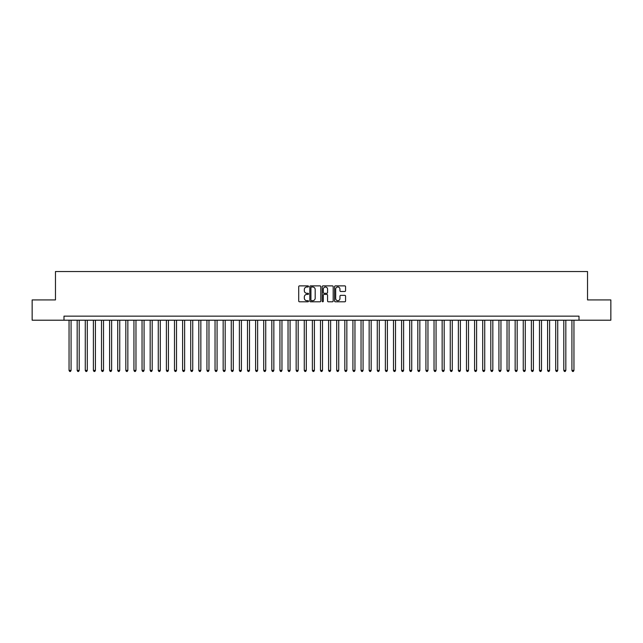 <?xml version="1.0" encoding="UTF-8"?>
<svg xmlns="http://www.w3.org/2000/svg" width="643" height="643" viewBox="0 0 643 643"><rect width="100%" height="100%" fill="white"/><g stroke="black" fill="none" stroke-linecap="round" stroke-linejoin="round"><path stroke-width="0.96" d="M308.519 286.44A0.555 0.555 0 0 0 307.965 285.878L299.509 285.878A0.796 0.796 0 0 0 298.714 286.674L298.714 301.004A0.796 0.796 0 0 0 299.509 301.8L307.965 301.8A0.555 0.555 0 0 0 308.519 301.245A0.555 0.555 0 0 0 307.965 300.691L306.872 300.691A2.548 2.548 0 0 1 304.324 298.143L304.324 296.945A2.548 2.548 0 0 1 306.872 294.398L307.965 294.398A0.555 0.555 0 0 0 308.519 293.843A0.555 0.555 0 0 0 307.965 293.288L306.872 293.288A2.548 2.548 0 0 1 304.324 290.74L304.324 289.543A2.548 2.548 0 0 1 306.872 286.995L307.965 286.995A0.555 0.555 0 0 0 308.519 286.44M344.769 291.496A0.796 0.796 0 0 0 345.564 290.7L345.564 286.674A0.796 0.796 0 0 0 344.769 285.878L335.373 285.878A0.796 0.796 0 0 0 334.577 286.674L334.577 301.004A0.796 0.796 0 0 0 335.373 301.8L344.769 301.8A0.796 0.796 0 0 0 345.564 301.004L345.564 296.15A0.796 0.796 0 0 0 344.769 295.354L340.75 295.354A0.796 0.796 0 0 0 339.954 296.15L339.954 298.561A2.13 2.13 0 0 1 337.824 300.691A2.13 2.13 0 0 1 335.694 298.561L335.694 289.125A2.13 2.13 0 0 1 337.824 286.995A2.13 2.13 0 0 1 339.954 289.125L339.954 290.7A0.796 0.796 0 0 0 340.75 291.496L344.769 291.496M63.987 320.206L32.15 320.206L32.15 299.927L55.467 299.927L55.467 271.539L587.533 271.539L587.533 299.927L610.85 299.927L610.85 320.206L579.013 320.206L579.013 316.147L63.987 316.147L63.987 320.206L579.013 320.206M320.801 286.674A0.796 0.796 0 0 0 320.005 285.878L310.609 285.878A0.796 0.796 0 0 0 309.813 286.674L309.813 301.004A0.796 0.796 0 0 0 310.609 301.8L320.005 301.8A0.796 0.796 0 0 0 320.801 301.004L320.801 286.674M322.995 285.878L332.391 285.878A0.796 0.796 0 0 1 333.187 286.674L333.187 301.004A0.796 0.796 0 0 1 332.391 301.8L328.364 301.8A0.796 0.796 0 0 1 327.568 301.004L327.568 295.193A0.796 0.796 0 0 0 326.773 294.398L324.104 294.398A0.796 0.796 0 0 0 323.308 295.193L323.308 301.245A0.555 0.555 0 0 1 322.754 301.8A0.555 0.555 0 0 1 322.199 301.245L322.199 286.674A0.796 0.796 0 0 1 322.995 285.878M311.485 286.995A0.555 0.555 0 0 0 310.931 287.55L310.931 300.128A0.555 0.555 0 0 0 311.485 300.691L312.643 300.691A2.548 2.548 0 0 0 315.191 298.143L315.191 289.543A2.548 2.548 0 0 0 312.643 286.995L311.485 286.995M327.568 289.165A2.13 2.13 0 0 0 325.438 287.035A2.13 2.13 0 0 0 323.308 289.165L323.308 292.493A0.796 0.796 0 0 0 324.104 293.288L326.773 293.288A0.796 0.796 0 0 0 327.568 292.493L327.568 289.165M69.05 320.206L69.05 370.408L71.084 370.408L71.084 320.206M71.084 370.408L70.473 371.461L69.661 371.461L69.05 370.408M77.168 320.206L77.168 370.408L79.193 370.408L79.193 320.206M79.193 370.408L78.583 371.461L77.771 371.461L77.168 370.408M85.278 320.206L85.278 370.408L87.303 370.408L87.303 320.206M87.303 370.408L86.692 371.461L85.881 371.461L85.278 370.408M93.388 320.206L93.388 370.408L95.413 370.408L95.413 320.206M95.413 370.408L94.802 371.461L93.991 371.461L93.388 370.408M101.498 320.206L101.498 370.408L103.523 370.408L103.523 320.206M103.523 370.408L102.912 371.461L102.108 371.461L101.498 370.408M109.607 320.206L109.607 370.408L111.633 370.408L111.633 320.206M111.633 370.408L111.03 371.461L110.218 371.461L109.607 370.408M117.717 320.206L117.717 370.408L119.743 370.408L119.743 320.206M119.743 370.408L119.14 371.461L118.328 371.461L117.717 370.408M125.827 320.206L125.827 370.408L127.853 370.408L127.853 320.206M127.853 370.408L127.25 371.461L126.438 371.461L125.827 370.408M133.937 320.206L133.937 370.408L135.97 370.408L135.97 320.206M135.97 370.408L135.36 371.461L134.548 371.461L133.937 370.408M142.047 320.206L142.047 370.408L144.08 370.408L144.08 320.206M144.08 370.408L143.469 371.461L142.658 371.461L142.047 370.408M150.165 320.206L150.165 370.408L152.19 370.408L152.19 320.206M152.19 370.408L151.579 371.461L150.767 371.461L150.165 370.408M158.274 320.206L158.274 370.408L160.3 370.408L160.3 320.206M160.3 370.408L159.689 371.461L158.877 371.461L158.274 370.408M166.384 320.206L166.384 370.408L168.41 370.408L168.41 320.206M168.41 370.408L167.799 371.461L166.987 371.461L166.384 370.408M174.494 320.206L174.494 370.408L176.52 370.408L176.52 320.206M176.52 370.408L175.909 371.461L175.105 371.461L174.494 370.408M182.604 320.206L182.604 370.408L184.629 370.408L184.629 320.206M184.629 370.408L184.027 371.461L183.215 371.461L182.604 370.408M190.714 320.206L190.714 370.408L192.739 370.408L192.739 320.206M192.739 370.408L192.136 371.461L191.325 371.461L190.714 370.408M198.824 320.206L198.824 370.408L200.849 370.408L200.849 320.206M200.849 370.408L200.246 371.461L199.434 371.461L198.824 370.408M206.933 320.206L206.933 370.408L208.967 370.408L208.967 320.206M208.967 370.408L208.356 371.461L207.544 371.461L206.933 370.408M215.043 320.206L215.043 370.408L217.077 370.408L217.077 320.206M217.077 370.408L216.466 371.461L215.654 371.461L215.043 370.408M223.161 320.206L223.161 370.408L225.187 370.408L225.187 320.206M225.187 370.408L224.576 371.461L223.764 371.461L223.161 370.408M231.271 320.206L231.271 370.408L233.296 370.408L233.296 320.206M233.296 370.408L232.686 371.461L231.874 371.461L231.271 370.408M239.381 320.206L239.381 370.408L241.406 370.408L241.406 320.206M241.406 370.408L240.795 371.461L239.984 371.461L239.381 370.408M247.491 320.206L247.491 370.408L249.516 370.408L249.516 320.206M249.516 370.408L248.905 371.461L248.102 371.461L247.491 370.408M255.601 320.206L255.601 370.408L257.626 370.408L257.626 320.206M257.626 370.408L257.023 371.461L256.211 371.461L255.601 370.408M263.71 320.206L263.71 370.408L265.736 370.408L265.736 320.206M265.736 370.408L265.133 371.461L264.321 371.461L263.71 370.408M271.82 320.206L271.82 370.408L273.846 370.408L273.846 320.206M273.846 370.408L273.243 371.461L272.431 371.461L271.82 370.408M279.93 320.206L279.93 370.408L281.964 370.408L281.964 320.206M281.964 370.408L281.353 371.461L280.541 371.461L279.93 370.408M288.04 320.206L288.04 370.408L290.073 370.408L290.073 320.206M290.073 370.408L289.463 371.461L288.651 371.461L288.04 370.408M296.158 320.206L296.158 370.408L298.183 370.408L298.183 320.206M298.183 370.408L297.572 371.461L296.761 371.461L296.158 370.408M304.268 320.206L304.268 370.408L306.293 370.408L306.293 320.206M306.293 370.408L305.682 371.461L304.87 371.461L304.268 370.408M312.377 320.206L312.377 370.408L314.403 370.408L314.403 320.206M314.403 370.408L313.792 371.461L312.98 371.461L312.377 370.408M320.487 320.206L320.487 370.408L322.513 370.408L322.513 320.206M322.513 370.408L321.902 371.461L321.098 371.461L320.487 370.408M328.597 320.206L328.597 370.408L330.623 370.408L330.623 320.206M330.623 370.408L330.02 371.461L329.208 371.461L328.597 370.408M336.707 320.206L336.707 370.408L338.732 370.408L338.732 320.206M338.732 370.408L338.13 371.461L337.318 371.461L336.707 370.408M344.817 320.206L344.817 370.408L346.842 370.408L346.842 320.206M346.842 370.408L346.239 371.461L345.428 371.461L344.817 370.408M352.927 320.206L352.927 370.408L354.96 370.408L354.96 320.206M354.96 370.408L354.349 371.461L353.537 371.461L352.927 370.408M361.036 320.206L361.036 370.408L363.07 370.408L363.07 320.206M363.07 370.408L362.459 371.461L361.647 371.461L361.036 370.408M369.154 320.206L369.154 370.408L371.18 370.408L371.18 320.206M371.18 370.408L370.569 371.461L369.757 371.461L369.154 370.408M377.264 320.206L377.264 370.408L379.29 370.408L379.29 320.206M379.29 370.408L378.679 371.461L377.867 371.461L377.264 370.408M385.374 320.206L385.374 370.408L387.399 370.408L387.399 320.206M387.399 370.408L386.789 371.461L385.977 371.461L385.374 370.408M393.484 320.206L393.484 370.408L395.509 370.408L395.509 320.206M395.509 370.408L394.898 371.461L394.095 371.461L393.484 370.408M401.594 320.206L401.594 370.408L403.619 370.408L403.619 320.206M403.619 370.408L403.016 371.461L402.205 371.461L401.594 370.408M409.704 320.206L409.704 370.408L411.729 370.408L411.729 320.206M411.729 370.408L411.126 371.461L410.314 371.461L409.704 370.408M417.813 320.206L417.813 370.408L419.839 370.408L419.839 320.206M419.839 370.408L419.236 371.461L418.424 371.461L417.813 370.408M425.923 320.206L425.923 370.408L427.957 370.408L427.957 320.206M427.957 370.408L427.346 371.461L426.534 371.461L425.923 370.408M434.033 320.206L434.033 370.408L436.067 370.408L436.067 320.206M436.067 370.408L435.456 371.461L434.644 371.461L434.033 370.408M442.151 320.206L442.151 370.408L444.176 370.408L444.176 320.206M444.176 370.408L443.566 371.461L442.754 371.461L442.151 370.408M450.261 320.206L450.261 370.408L452.286 370.408L452.286 320.206M452.286 370.408L451.675 371.461L450.864 371.461L450.261 370.408M458.371 320.206L458.371 370.408L460.396 370.408L460.396 320.206M460.396 370.408L459.785 371.461L458.973 371.461L458.371 370.408M466.48 320.206L466.48 370.408L468.506 370.408L468.506 320.206M468.506 370.408L467.895 371.461L467.091 371.461L466.48 370.408M474.59 320.206L474.59 370.408L476.616 370.408L476.616 320.206M476.616 370.408L476.013 371.461L475.201 371.461L474.59 370.408M482.7 320.206L482.7 370.408L484.726 370.408L484.726 320.206M484.726 370.408L484.123 371.461L483.311 371.461L482.7 370.408M490.81 320.206L490.81 370.408L492.835 370.408L492.835 320.206M492.835 370.408L492.233 371.461L491.421 371.461L490.81 370.408M498.92 320.206L498.92 370.408L500.953 370.408L500.953 320.206M500.953 370.408L500.342 371.461L499.531 371.461L498.92 370.408M507.03 320.206L507.03 370.408L509.063 370.408L509.063 320.206M509.063 370.408L508.452 371.461L507.64 371.461L507.03 370.408M515.147 320.206L515.147 370.408L517.173 370.408L517.173 320.206M517.173 370.408L516.562 371.461L515.75 371.461L515.147 370.408M523.257 320.206L523.257 370.408L525.283 370.408L525.283 320.206M525.283 370.408L524.672 371.461L523.86 371.461L523.257 370.408M531.367 320.206L531.367 370.408L533.393 370.408L533.393 320.206M533.393 370.408L532.782 371.461L531.97 371.461L531.367 370.408M539.477 320.206L539.477 370.408L541.502 370.408L541.502 320.206M541.502 370.408L540.892 371.461L540.088 371.461L539.477 370.408M547.587 320.206L547.587 370.408L549.612 370.408L549.612 320.206M549.612 370.408L549.009 371.461L548.198 371.461L547.587 370.408M555.697 320.206L555.697 370.408L557.722 370.408L557.722 320.206M557.722 370.408L557.119 371.461L556.308 371.461L555.697 370.408M563.807 320.206L563.807 370.408L565.832 370.408L565.832 320.206M565.832 370.408L565.229 371.461L564.417 371.461L563.807 370.408M571.916 320.206L571.916 370.408L573.95 370.408L573.95 320.206M573.95 370.408L573.339 371.461L572.527 371.461L571.916 370.408"/></g></svg>
